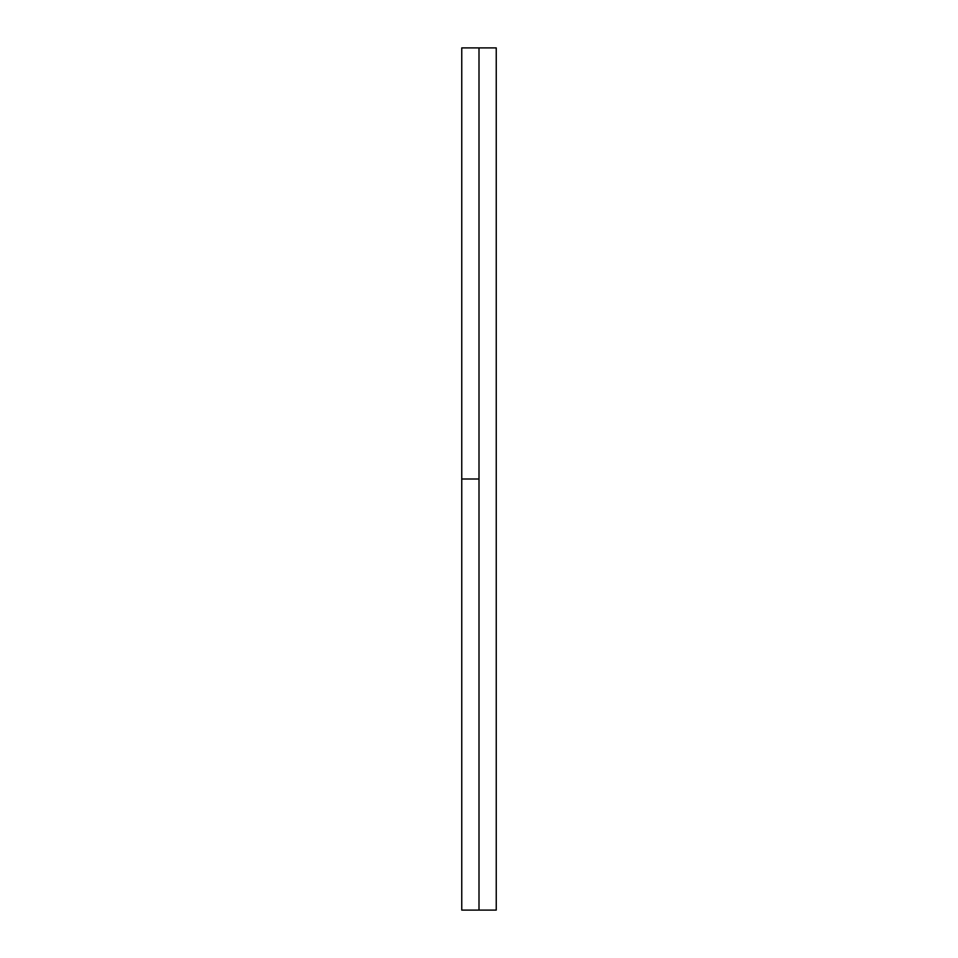 <?xml version="1.0" encoding="UTF-8"?>
<svg xmlns="http://www.w3.org/2000/svg" width="958" height="958" viewBox="0 0 958 958"><rect width="100%" height="100%" fill="white"/><g stroke="black" fill="none" stroke-linecap="round" stroke-linejoin="round"><path stroke-width="1.44" d="M461.756 479L461.756 47.9L479 47.9L479 479L461.756 479L461.756 910.1L479 910.1L479 479M479 47.9L496.244 47.9L496.244 910.1L479 910.1"/></g></svg>
